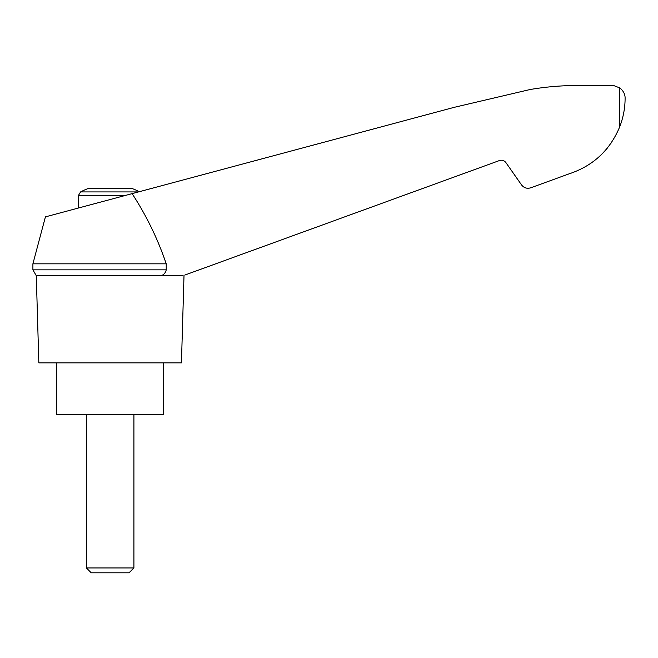 <?xml version="1.0" encoding="UTF-8"?>
<svg xmlns="http://www.w3.org/2000/svg" width="658" height="658" viewBox="0 0 658 658"><rect width="100%" height="100%" fill="white"/><g stroke="black" fill="none" stroke-linecap="round" stroke-linejoin="round"><path stroke-width="0.99" d="M32.9 263.833L32.9 269.846L166.227 269.846L166.227 263.833L32.9 263.833L45.418 216.869L453.979 107.394L530.027 89.537C547.596 86.519 565.288 85.203 583.111 85.573L614.013 85.68L619.737 87.901C623.406 90.862 625.19 94.308 625.1 98.256C625.1 107.896 623.315 117.404 619.737 126.755C609.982 150.254 593.014 165.981 568.849 173.934L530.726 187.81C527.009 188.904 523.949 187.941 521.531 184.906L505.887 162.575C504.201 160.453 502.054 159.779 499.455 160.544L184.824 275.06M166.227 263.833C157.78 238.928 146.405 215.528 132.094 193.641M183.031 275.71L36.289 275.71L38.838 362.862L181.444 362.862L184.001 275.71M139.299 191.708A63.382 63.382 0 0 0 132.2 188.566L88.09 188.566A63.382 63.382 0 0 0 80.564 191.93L78.45 195.434L125.398 195.434M605.705 150.049L607.696 147.663M611.052 143.156L611.578 142.383L611.052 143.156M568.849 173.934L544.742 182.71M166.227 269.846C165.619 272.626 163.974 274.583 161.292 275.71M56.67 362.862L56.67 414.359L163.62 414.359L163.62 362.862M86.379 567.944L91.24 572.805L129.05 572.805L133.911 567.944L86.379 567.944L86.379 414.359M138.476 191.93L80.564 191.93M619.737 87.901L619.737 126.755M32.9 269.846L36.289 275.71M133.911 567.944L133.911 414.359M78.45 208.01L78.45 195.434"/></g></svg>
